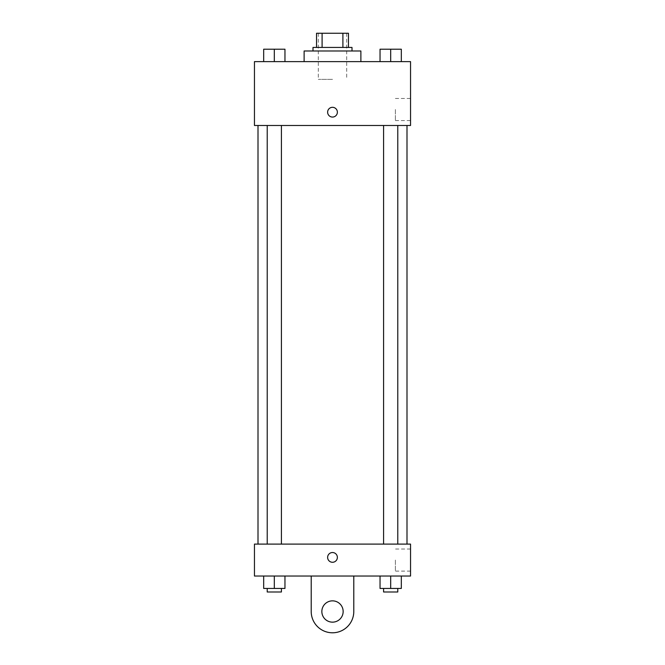 <?xml version="1.0" encoding="UTF-8"?>
<svg xmlns="http://www.w3.org/2000/svg" width="665" height="665" viewBox="0 0 665 665"><rect width="100%" height="100%" fill="white"/><g stroke="black" fill="none" stroke-linecap="round" stroke-linejoin="round"><path stroke-width="0.5" stroke-dasharray="3.33 2.49" d="M332.5 79.368L318.311 79.368L332.5 79.368M332.5 33.25L318.311 33.25L332.5 33.25M342.907 47.439L342.907 33.25L348.46 33.25L348.46 47.439L322.093 47.439L348.46 47.439M342.907 33.25L316.54 33.25M322.093 47.439L316.54 47.439L322.093 47.439L322.093 33.25M352.009 47.439L312.991 47.439M312.991 50.989L352.009 50.989L312.991 50.989M304.121 50.989L360.879 50.989M332.5 61.629L304.121 61.629L332.5 61.629M263.681 61.629L284.961 61.629L263.681 61.629L284.961 61.629L263.681 61.629L284.961 61.629L274.321 61.629L274.321 49.21L263.681 49.21L281.411 49.21L263.681 49.21L263.681 61.629L274.321 61.629L263.681 61.629L263.681 49.21L263.681 61.629L284.961 61.629L274.321 61.629L274.321 49.21L284.961 49.21L267.222 49.21L284.961 49.21L284.961 61.629L284.961 49.21M380.039 61.629L401.319 61.629L380.039 61.629L401.319 61.629L380.039 61.629L401.319 61.629L390.679 61.629L390.679 49.21L380.039 49.21L397.778 49.21L380.039 49.21L380.039 61.629L390.679 61.629L380.039 61.629L380.039 49.21L380.039 61.629L401.319 61.629L390.679 61.629L390.679 49.21L401.319 49.21L383.589 49.21L401.319 49.21L401.319 61.629L401.319 49.21M410.546 61.629L254.454 61.629L254.454 125.486L410.546 125.486L410.546 61.629M254.454 112.186L254.454 117.065L254.454 112.186M332.5 125.486L258.003 125.486L332.5 125.486M390.679 125.486L397.778 125.486L390.679 125.486M274.321 125.486L267.222 125.486L274.321 125.486M410.546 109.525L410.546 120.573L410.546 109.525M332.5 107.306A4.879 4.879 0 0 0 328.277 114.621A4.879 4.879 0 0 0 336.723 114.621A4.879 4.879 0 0 0 332.5 107.306A4.879 4.879 0 0 0 328.277 114.621A4.879 4.879 0 0 0 336.723 114.621A4.879 4.879 0 0 0 332.5 107.306M332.5 117.065A4.879 4.879 0 0 1 328.277 109.75A4.879 4.879 0 0 1 336.723 109.75A4.879 4.879 0 0 1 332.5 117.065M395.392 109.525L395.392 120.573L395.392 109.525M332.5 544.103L258.003 544.103L332.5 544.103M390.679 544.103L397.778 544.103L390.679 544.103M274.321 544.103L267.222 544.103L274.321 544.103M410.546 544.103L254.454 544.103L254.454 576.031L410.546 576.031L410.546 544.103L254.454 544.103M383.589 49.21L397.778 49.21M390.679 61.629L390.679 49.21M267.222 49.21L281.411 49.21M274.321 61.629L274.321 49.21M401.319 588.45L401.319 576.031L401.319 588.45L380.039 588.45L380.039 576.031L401.319 576.031L380.039 576.031L401.319 576.031L380.039 576.031L401.319 576.031L380.039 576.031L380.039 588.45L397.778 588.45L390.679 588.45L390.679 576.031L390.679 588.45L380.039 588.45L380.039 576.031M383.589 588.45L383.589 591.991L397.778 591.991L383.589 591.991L397.778 591.991L397.778 588.45L383.589 588.45L397.778 588.45M390.679 588.45L390.679 576.031M284.961 588.45L284.961 576.031L284.961 588.45L263.681 588.45L263.681 576.031L284.961 576.031L263.681 576.031L284.961 576.031L263.681 576.031L284.961 576.031L263.681 576.031L263.681 588.45L281.411 588.45L274.321 588.45L274.321 576.031L274.321 588.45L263.681 588.45L263.681 576.031M267.222 588.45L267.222 591.991L281.411 591.991L267.222 591.991L281.411 591.991L281.411 588.45L267.222 588.45L281.411 588.45M274.321 588.45L274.321 576.031M327.621 557.403A4.879 4.879 0 0 0 334.936 561.626A4.879 4.879 0 0 0 334.936 553.18A4.879 4.879 0 0 0 327.621 557.403M410.546 560.063L410.546 571.11L410.546 560.063M395.392 560.063L395.392 571.11L395.392 560.063M337.379 557.403A4.879 4.879 0 0 0 330.064 553.18A4.879 4.879 0 0 0 330.064 561.626A4.879 4.879 0 0 0 337.379 557.403A4.879 4.879 0 0 1 330.064 561.626A4.879 4.879 0 0 1 330.064 553.18A4.879 4.879 0 0 1 337.379 557.403M254.454 562.282L254.454 552.524L254.454 562.282M311.212 576.031L311.212 611.509L311.212 576.031L353.788 576.031L353.788 611.509A21.288 21.288 0 0 1 332.5 632.789A21.288 21.288 0 0 1 311.212 611.509A21.288 21.288 0 0 0 332.5 632.789A21.288 21.288 0 0 0 353.788 611.509A21.288 21.288 0 0 1 332.5 632.789A21.288 21.288 0 0 1 311.212 611.509L311.212 576.031L353.788 576.031M332.5 622.149A10.64 10.64 0 0 1 323.281 606.181A10.64 10.64 0 0 1 341.719 606.181A10.64 10.64 0 0 1 332.5 622.149A10.64 10.64 0 0 1 323.281 606.181A10.64 10.64 0 0 1 341.719 606.181A10.64 10.64 0 0 1 332.5 622.149A10.64 10.64 0 0 1 323.281 606.181A10.64 10.64 0 0 1 341.719 606.181A10.64 10.64 0 0 1 332.5 622.149M332.5 600.861A10.64 10.64 0 0 1 341.719 616.829A10.64 10.64 0 0 1 323.281 616.829A10.64 10.64 0 0 1 332.5 600.861A10.64 10.64 0 0 0 323.281 616.829A10.64 10.64 0 0 0 341.719 616.829A10.64 10.64 0 0 0 332.5 600.861M318.311 33.25L318.311 79.368M346.689 33.25L346.689 79.368M395.392 120.573L410.546 120.573M395.392 98.478L410.546 98.478M281.411 544.103L281.411 125.486M267.222 544.103L267.222 125.486M397.778 544.103L397.778 125.486M383.589 544.103L383.589 125.486M410.546 549.024L395.392 549.024M410.546 571.11L395.392 571.11"/><path stroke-width="1" d="M322.093 47.439L322.093 33.25L316.54 33.25L316.54 47.439L316.54 33.25M322.093 33.25L348.46 33.25L348.46 47.439M342.907 47.439L342.907 33.25M312.991 50.989L312.991 47.439L352.009 47.439L352.009 50.989M360.879 61.629L360.879 50.989L304.121 50.989L304.121 61.629M254.454 61.629L410.546 61.629L410.546 125.486L254.454 125.486L254.454 61.629M332.5 117.065A4.879 4.879 0 0 1 328.277 109.75A4.879 4.879 0 0 1 336.723 109.75A4.879 4.879 0 0 1 332.5 117.065M254.454 544.103L410.546 544.103L410.546 576.031L254.454 576.031L254.454 544.103L410.546 544.103M380.039 61.629L380.039 49.21L401.319 49.21L401.319 61.629L401.319 49.21M390.679 61.629L390.679 49.21M397.778 49.21L383.589 49.21M263.681 61.629L263.681 49.21L284.961 49.21L284.961 61.629L284.961 49.21M274.321 61.629L274.321 49.21M281.411 49.21L267.222 49.21M380.039 576.031L380.039 588.45L401.319 588.45L401.319 576.031L401.319 588.45M390.679 588.45L390.679 576.031M397.778 588.45L397.778 591.991L383.589 591.991L383.589 588.45M263.681 576.031L263.681 588.45L284.961 588.45L284.961 576.031L284.961 588.45M274.321 588.45L274.321 576.031M281.411 588.45L281.411 591.991L267.222 591.991L267.222 588.45M327.621 557.403A4.879 4.879 0 0 1 334.936 553.18A4.879 4.879 0 0 1 334.936 561.626A4.879 4.879 0 0 1 327.621 557.403M353.788 576.031L353.788 611.509A21.288 21.288 0 0 1 332.5 632.789A21.288 21.288 0 0 1 311.212 611.509L311.212 576.031M332.5 622.149A10.64 10.64 0 0 1 323.281 606.181A10.64 10.64 0 0 1 341.719 606.181A10.64 10.64 0 0 1 332.5 622.149M406.997 544.103L406.997 125.486M258.003 544.103L258.003 125.486M383.589 125.486L383.589 544.103M397.778 125.486L397.778 544.103M281.411 544.103L281.411 125.486M267.222 544.103L267.222 125.486"/></g></svg>
